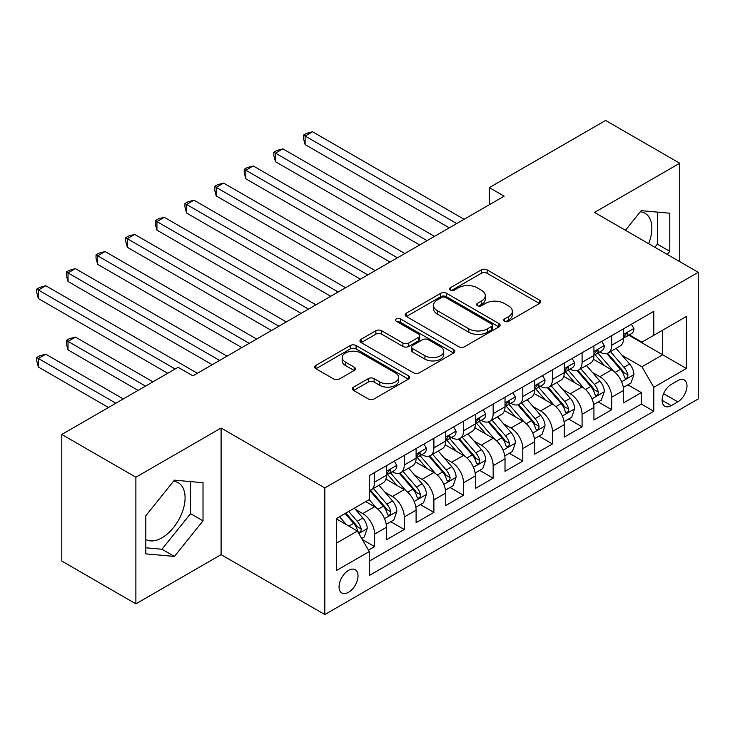 <?xml version="1.0" encoding="UTF-8"?>
<svg xmlns="http://www.w3.org/2000/svg" width="735" height="735" viewBox="0 0 735 735"><rect width="100%" height="100%" fill="white"/><g stroke="black" fill="none" stroke-linecap="round" stroke-linejoin="round"><path stroke-width="1.1" d="M504.504 321.305A2.876 1.663 0 0 0 508.583 321.305L539.49 303.463A4.116 2.38 0 0 0 540.694 301.782A4.116 2.38 0 0 0 539.49 300.1L487.121 269.874A4.116 2.38 0 0 0 481.306 269.874L450.399 287.716A2.876 1.663 0 0 0 449.554 288.892A2.876 1.663 0 0 0 450.399 290.068A2.876 1.663 0 0 0 454.469 290.068L458.475 287.762A13.166 7.598 0 0 1 477.088 287.762L481.453 290.279A13.166 7.598 0 0 1 485.311 295.654A13.166 7.598 0 0 1 481.453 301.028L477.456 303.334A2.876 1.663 0 0 0 476.611 304.51A2.876 1.663 0 0 0 477.456 305.687A2.876 1.663 0 0 0 481.526 305.687L485.523 303.38A13.166 7.598 0 0 1 504.146 303.38L508.51 305.898A13.166 7.598 0 0 1 512.359 311.272A13.166 7.598 0 0 1 508.51 316.647L504.504 318.953A2.876 1.663 0 0 0 503.659 320.129A2.876 1.663 0 0 0 504.504 321.305L504.504 318.953M145.815 539.527A32.689 18.871 120 0 0 161.966 537.799A32.689 18.871 120 0 0 183.327 508.987A32.689 18.871 120 0 0 178.311 482.794A32.689 18.871 120 0 0 173.488 481.306M348.528 592.291A13.414 7.745 120 0 0 357.293 580.475A13.414 7.745 120 0 0 355.235 569.726A13.414 7.745 120 0 0 348.528 570.388A13.414 7.745 120 0 0 339.772 582.212A13.414 7.745 120 0 0 341.83 592.961A13.414 7.745 120 0 0 348.528 592.291M640.268 211.818A32.689 18.871 -60 0 1 645.1 213.297A32.689 18.871 -60 0 1 648.656 243.689M353.599 387.106A4.116 2.38 0 0 0 352.396 388.778A4.116 2.38 0 0 0 353.599 390.46L368.29 398.94A4.116 2.38 0 0 0 374.106 398.94L408.43 379.122A4.116 2.38 0 0 0 409.643 377.441A4.116 2.38 0 0 0 408.43 375.769L356.071 345.533A4.116 2.38 0 0 0 350.255 345.533L315.921 365.35A4.116 2.38 0 0 0 314.718 367.031A4.116 2.38 0 0 0 315.921 368.713L333.672 378.957A4.116 2.38 0 0 0 339.487 378.957L354.178 370.477A4.116 2.38 0 0 0 355.382 368.795A4.116 2.38 0 0 0 354.178 367.114L345.377 362.033A11.007 6.358 0 0 1 342.161 357.541A11.007 6.358 0 0 1 348.95 351.67A11.007 6.358 0 0 1 360.94 353.048L395.421 372.948A11.007 6.358 0 0 1 398.636 377.441A11.007 6.358 0 0 1 391.847 383.312A11.007 6.358 0 0 1 379.857 381.943L374.106 378.617A4.116 2.38 0 0 0 368.29 378.617L353.599 387.106L353.599 390.46M221.097 428.027L135.883 477.226L61.795 434.449L61.795 561.071L135.883 603.848L221.097 554.649L324.824 614.543L324.824 487.921L221.097 428.027L221.097 554.649M679.728 261.623L679.728 163.234L594.523 212.433L698.25 272.317L324.824 487.921M679.728 163.234L605.631 120.457L489.308 187.618L489.308 204.734M61.795 434.449L178.118 367.289L192.938 375.842L504.127 196.181L489.308 187.618M458.759 346.709A4.116 2.38 0 0 0 464.575 346.709L498.909 326.891A4.116 2.38 0 0 0 500.112 325.21A4.116 2.38 0 0 0 498.909 323.529L446.54 293.302A4.116 2.38 0 0 0 440.724 293.302L406.4 313.119A4.116 2.38 0 0 0 405.196 314.8A4.116 2.38 0 0 0 406.4 316.482L458.759 346.709M397.516 321.93A2.876 1.663 0 0 1 400.437 322.334L400.437 318.916L453.67 349.649A4.116 2.38 0 0 1 454.873 351.33A4.116 2.38 0 0 1 453.67 353.011L419.345 372.829A4.116 2.38 0 0 1 413.529 372.829L361.161 342.593L361.161 339.239A4.116 2.38 0 0 0 359.957 340.911A4.116 2.38 0 0 0 361.161 342.593M361.161 339.239L375.851 330.75A4.116 2.38 0 0 1 381.667 330.75L402.909 343.015A4.116 2.38 0 0 0 408.724 343.015L418.472 337.393A4.116 2.38 0 0 0 419.676 335.711A4.116 2.38 0 0 0 418.472 334.03L396.358 321.269A2.876 1.663 0 0 1 395.522 320.092A2.876 1.663 0 0 1 397.295 318.549A2.876 1.663 0 0 1 400.437 318.916M368.465 550.157L374.611 546.61L362.318 539.508M355.317 509.291L362.759 513.581A16.767 9.684 60 0 1 374.611 534.115L386.472 527.271L386.472 539.766L404.25 529.494L390.763 521.712M384.956 492.174L392.398 496.474A16.767 9.684 60 0 1 404.25 517.008L416.102 510.163L416.102 522.649L433.889 512.387L420.402 504.605M414.595 475.067L422.028 479.358A16.767 9.684 60 0 1 433.889 499.892L445.741 493.047L445.741 505.542L463.528 495.28L450.04 487.489M444.225 457.951L451.667 462.251A16.767 9.684 60 0 1 463.528 482.785L475.38 475.94L475.38 488.435L493.157 478.163L479.679 470.382M473.864 440.844L481.306 445.144A16.767 9.684 60 0 1 493.157 465.678L505.018 458.833L505.018 471.319L522.796 461.056L509.309 453.265M503.503 423.737L510.944 428.027A16.767 9.684 60 0 1 522.796 448.561L534.657 441.717L534.657 454.212L552.435 443.94L538.948 436.158M533.141 406.62L540.583 410.92A16.767 9.684 60 0 1 552.435 431.454L564.287 424.61L564.287 437.095L582.074 426.833L568.587 419.051M562.78 389.513L570.222 393.804A16.767 9.684 60 0 1 582.074 414.338L593.926 407.493L593.926 419.988L611.713 409.726L611.713 397.231A16.767 9.684 -120 0 0 599.852 376.697L592.41 372.397M598.226 401.935L611.713 409.726M386.472 527.271A16.767 9.684 -120 0 0 374.611 506.737L365.718 501.61M416.102 510.163A16.767 9.684 -120 0 0 404.25 489.629L385.921 479.045M445.741 493.047A16.767 9.684 -120 0 0 433.889 472.522L415.56 461.938M475.38 475.94A16.767 9.684 -120 0 0 463.528 455.406L445.199 444.822M505.018 458.833A16.767 9.684 -120 0 0 493.157 438.299L474.828 427.715M534.657 441.717A16.767 9.684 -120 0 0 522.796 421.183L504.467 410.608M564.287 424.61A16.767 9.684 -120 0 0 552.435 404.075L534.106 393.491M593.926 407.493A16.767 9.684 -120 0 0 582.074 386.968L563.745 376.384M677.799 380.629L671.285 384.396A12.991 7.506 120 0 0 662.795 395.843A12.991 7.506 120 0 0 664.78 406.262A12.991 7.506 120 0 0 671.285 405.619L677.799 401.852A12.991 7.506 120 0 0 686.288 390.404A12.991 7.506 120 0 0 684.294 379.986A12.991 7.506 120 0 0 677.799 380.629M324.824 614.543L698.25 398.94L698.25 272.317M336.676 543.018L357.421 531.038L369.282 551.572L369.282 575.523L653.792 411.26L653.792 387.308L641.94 366.774L622.049 355.29M369.282 551.572L336.676 570.388L336.676 518.377L369.282 499.552L369.282 475.6L653.792 311.337L653.792 335.289L686.398 316.463L686.398 368.483L653.792 387.308M392.242 471.741L392.398 471.833A16.767 9.684 60 0 0 400.777 472.66L412.629 465.815A16.767 9.684 -120 0 0 416.102 458.144L416.102 448.561M421.881 454.634L422.028 454.726A16.767 9.684 60 0 0 430.416 455.553L442.268 448.708A16.767 9.684 -120 0 0 445.741 441.037L445.741 431.454M451.51 437.518L451.667 437.61A16.767 9.684 60 0 0 460.055 438.446L471.907 431.601A16.767 9.684 -120 0 0 475.38 423.92L475.38 414.338M481.149 420.411L481.306 420.503A16.767 9.684 60 0 0 489.685 421.33L501.546 414.485A16.767 9.684 -120 0 0 505.018 406.813L505.018 397.231M510.788 403.304L510.944 403.386A16.767 9.684 60 0 0 519.323 404.222L531.184 397.378A16.767 9.684 -120 0 0 534.657 389.697L534.657 380.114M540.427 386.187L540.583 386.279A16.767 9.684 60 0 0 548.962 387.106L560.814 380.261A16.767 9.684 -120 0 0 564.287 372.59L564.287 363.007M570.066 369.08L570.222 369.172A16.767 9.684 60 0 0 578.601 369.999L590.453 363.154A16.767 9.684 -120 0 0 593.926 355.483L593.926 345.9M369.282 561.154L641.343 404.075L641.343 392.609L623.565 402.881L623.565 390.386A16.767 9.684 -120 0 0 611.713 369.852L593.384 359.268M599.696 351.964L599.852 352.056A16.767 9.684 -120 0 0 608.24 352.892A16.767 9.684 -120 0 0 611.713 345.211L611.713 335.629M608.24 352.892L620.092 346.047A16.767 9.684 -120 0 0 623.565 338.366L623.565 328.784M374.611 472.513L374.611 482.096A16.767 9.684 60 0 1 371.138 489.776A16.767 9.684 60 0 1 369.282 490.456M371.138 489.776L382.999 482.932A16.767 9.684 -120 0 0 386.472 475.251L386.472 465.668M404.25 455.406L404.25 464.989A16.767 9.684 60 0 1 400.777 472.66M433.889 438.299L433.889 447.881A16.767 9.684 60 0 1 430.416 455.553M463.528 421.183L463.528 430.765A16.767 9.684 60 0 1 460.055 438.446M493.157 404.075L493.157 413.658A16.767 9.684 60 0 1 489.685 421.33M522.796 386.959L522.796 396.542A16.767 9.684 60 0 1 519.323 404.222M552.435 369.852L552.435 379.435A16.767 9.684 60 0 1 548.962 387.106M582.074 352.745L582.074 362.327A16.767 9.684 60 0 1 578.601 369.999M582.074 414.338L582.074 426.833M552.435 431.454L552.435 443.94M522.796 448.561L522.796 461.056M493.157 465.678L493.157 478.163M463.528 482.785L463.528 495.28M433.889 499.892L433.889 512.387M404.25 517.008L404.25 529.494M374.611 534.115L374.611 546.61M357.421 531.038L336.676 519.057M641.94 366.774L662.685 354.794L662.685 330.153L686.398 316.463M628.747 335.197L686.398 368.483M629.335 334.857L641.94 342.133L653.792 335.289M135.883 477.226L135.883 603.848M627.865 384.828L641.343 392.609M641.343 404.075L653.792 411.26M667.307 254.457L669.796 251.352L669.796 213.214L641.196 210.66L625.43 230.275M145.815 553.868L174.416 556.423L203.016 520.839L203.016 482.711L174.416 480.157L145.815 515.731L145.815 553.868M654.857 247.263L657.347 244.158L657.347 212.103M657.347 244.158L669.796 251.352M145.815 547.795L161.966 549.238L190.567 513.655L190.567 481.6M190.567 513.655L203.016 520.839M161.966 549.238L174.416 556.423M505.662 321.709L508.51 320.065A13.166 7.598 0 0 0 512.359 314.69L512.359 311.272M485.311 295.654L485.311 299.071A13.166 7.598 0 0 1 481.453 304.446L478.604 306.091M539.435 303.491L487.121 273.291A4.116 2.38 0 0 0 481.306 273.291L451.547 290.472M498.854 326.919L446.54 296.719A4.116 2.38 0 0 0 440.724 296.719L406.455 316.509M491.632 326.386A2.876 1.663 0 0 0 492.478 325.21A2.876 1.663 0 0 0 491.632 324.034L445.667 297.5A2.876 1.663 0 0 0 441.597 297.5L437.38 299.935A13.166 7.598 0 0 0 433.521 305.31A13.166 7.598 0 0 0 437.38 310.685L468.801 328.821A13.166 7.598 0 0 0 487.415 328.821L491.632 326.386L491.632 329.813A2.876 1.663 0 0 0 492.478 328.637L492.478 325.21M433.521 305.31L433.521 308.728A13.166 7.598 0 0 0 437.38 314.102L437.38 310.685M491.632 329.813L487.415 332.248A13.166 7.598 0 0 1 468.801 332.248L437.38 314.102M361.216 342.629L375.851 334.177L375.851 330.75M419.676 335.711L419.676 339.129A4.116 2.38 0 0 1 418.472 340.81L408.724 346.433A4.116 2.38 0 0 1 402.909 346.433L381.667 334.177A4.116 2.38 0 0 0 375.851 334.177M400.437 322.334L453.614 353.039M424.94 355.74A11.007 6.358 0 0 0 436.939 357.118A11.007 6.358 0 0 0 443.729 351.247A11.007 6.358 0 0 0 440.504 346.755L428.358 339.735A4.116 2.38 0 0 0 422.542 339.735L412.794 345.367A4.116 2.38 0 0 0 411.591 347.049A4.116 2.38 0 0 0 412.794 348.721L424.94 355.74L424.94 359.158A11.007 6.358 0 0 0 436.939 360.536A11.007 6.358 0 0 0 443.729 354.665L443.729 351.247M411.591 347.049L411.591 350.466A4.116 2.38 0 0 0 412.794 352.148L412.794 348.721M424.94 359.158L412.794 352.148M398.636 377.441L398.636 380.868A11.007 6.358 0 0 1 391.847 386.739A11.007 6.358 0 0 1 379.857 385.361L374.106 382.044A4.116 2.38 0 0 0 368.29 382.044L353.654 390.496M342.161 357.541L342.161 360.968A11.007 6.358 0 0 0 345.377 365.46L345.377 362.033M354.123 370.504L345.377 365.46M408.375 379.159L356.071 348.96A4.116 2.38 0 0 0 350.255 348.96L315.976 368.74M623.317 387.446L630.97 383.027L633.938 374.473A11.108 6.413 -120 0 0 629.61 364.046L616.068 348.362M613.357 370.936L597.877 353.02M604.547 365.718L595.57 355.317A26.616 15.371 -120 0 0 594.744 354.389M305.117 213.031L390.019 262.055L245.839 178.807L245.839 170.254L253.253 165.972L404.838 253.501M606.724 353.489L620.423 369.347A11.108 6.413 60 0 1 624.382 377L625.191 378.314L626.689 378.102L627.699 376.88L627.938 374.942A11.108 6.413 -120 0 0 623.978 367.298L610.436 351.615M607.533 353.232L622.251 370.275A5.659 3.271 60 0 1 623.675 372.48L627.938 374.942M631.42 324.254L633.938 328.618A11.108 6.413 60 0 1 631.641 333.525L626.009 336.777A11.108 6.413 -120 0 0 627.938 334.223L627.708 333.24L626.321 333.515L624.382 336.272A11.108 6.413 60 0 1 623.565 337.852M456.711 223.55L305.117 136.03L312.522 131.758L464.116 219.278M623.932 337.301L623.978 337.301A11.108 6.413 -120 0 0 626.009 336.777M449.296 227.832L305.117 144.593L305.117 136.03L303.481 135.093L306.449 133.384L312.522 131.758M305.117 144.593L303.481 138.511L303.481 135.093M593.678 404.562L601.34 400.143L604.299 391.58A11.108 6.413 -120 0 0 599.971 381.153L586.429 365.479M583.719 388.043L568.247 370.128M574.917 382.834L565.932 372.434A26.616 15.371 -120 0 0 565.105 371.506M275.478 230.147L360.389 279.162L216.2 195.923L216.2 187.361L223.615 183.088L375.208 270.609M577.094 370.605L590.784 386.463A11.108 6.413 60 0 1 594.744 394.107L595.552 395.43L597.059 395.219L598.06 393.997L598.299 392.058A11.108 6.413 -120 0 0 594.339 384.405L580.806 368.731M577.894 370.339L592.612 387.382A5.659 3.271 60 0 1 594.036 389.596L598.299 392.058M564.039 421.669L571.701 417.25L574.66 408.697A11.108 6.413 -120 0 0 570.332 398.269L556.799 382.586M554.08 405.16L538.608 387.244M545.278 399.941L536.293 389.541A26.616 15.371 -120 0 0 535.466 388.613M245.839 247.254L330.75 296.279L186.561 213.031L186.561 204.477L193.976 200.196L345.569 287.716M547.456 387.712L561.145 403.57A11.108 6.413 60 0 1 565.114 411.223L565.913 412.537L567.42 412.326L568.421 411.104L568.669 409.165A11.108 6.413 -120 0 0 564.71 401.512L551.167 385.838M548.255 387.455L562.973 404.489A5.659 3.271 60 0 1 564.397 406.703L568.669 409.165M534.4 438.786L542.062 434.357L545.021 425.804A11.108 6.413 -120 0 0 540.703 415.376L527.16 399.702M524.441 422.267L508.969 404.351M515.639 417.048L506.654 406.648A26.616 15.371 -120 0 0 505.827 405.729M216.2 264.361L301.111 313.386L156.932 230.147L156.932 221.584L164.337 217.312L315.931 304.832M517.817 404.82L531.515 420.677A11.108 6.413 60 0 1 535.475 428.33L536.284 429.644L537.781 429.433L538.783 428.22L539.031 426.282A11.108 6.413 -120 0 0 535.071 418.628L521.528 402.945M518.625 404.562L533.334 421.605A5.659 3.271 60 0 1 534.768 423.819L539.031 426.282M504.77 455.893L512.424 451.474L515.391 442.911A11.108 6.413 -120 0 0 511.064 432.483L497.521 416.809M494.811 439.383L479.33 421.458M486 434.164L477.015 423.764A26.616 15.371 -120 0 0 476.197 422.836M186.561 281.477L271.472 330.502M488.178 421.936L501.876 437.794A11.108 6.413 60 0 1 505.836 445.447L506.645 446.761L508.142 446.549L509.153 445.327L509.392 443.389A11.108 6.413 -120 0 0 505.432 435.736L491.89 420.062M488.986 421.679L503.705 438.712A5.659 3.271 60 0 1 505.129 440.926L509.392 443.389M601.781 341.362L604.299 345.726A11.108 6.413 60 0 1 602.002 350.641L596.37 353.893A11.108 6.413 -120 0 0 598.299 351.33L598.069 350.347L596.682 350.623L594.744 353.388A11.108 6.413 60 0 1 593.926 354.968M427.072 240.667L275.478 153.146L282.883 148.865L434.477 236.385M594.303 354.408L594.339 354.408A11.108 6.413 -120 0 0 596.37 353.893M419.657 244.939L275.478 161.7L275.478 153.146L273.843 152.2L276.81 150.491L282.883 148.865M275.478 161.7L273.843 155.627L273.843 152.2M572.142 358.478L574.66 362.833A11.108 6.413 60 0 1 572.363 367.748L566.731 371A11.108 6.413 -120 0 0 568.669 368.446L568.431 367.454L567.043 367.73L565.114 370.495A11.108 6.413 60 0 1 564.287 372.075M397.433 257.774L244.213 169.316L247.171 167.598L253.253 165.972M564.664 371.524L564.71 371.524A11.108 6.413 -120 0 0 566.731 371M245.839 178.807L244.213 172.734L244.213 169.316M542.504 375.585L545.021 379.949A11.108 6.413 60 0 1 542.724 384.864L537.092 388.117A11.108 6.413 -120 0 0 539.031 385.553L538.792 384.57L537.404 384.846L535.475 387.611A11.108 6.413 60 0 1 534.657 389.192M367.794 274.89L214.574 186.424L217.532 184.715L223.615 183.088M535.025 388.631L535.071 388.631A11.108 6.413 -120 0 0 537.092 388.117M216.2 195.923L214.574 189.85L214.574 186.424M512.874 392.692L515.391 397.056A11.108 6.413 60 0 1 513.085 401.971L507.453 405.224A11.108 6.413 -120 0 0 509.392 402.661L509.162 401.677L507.766 401.953L505.836 404.719A11.108 6.413 60 0 1 505.018 406.299M338.155 291.997L184.935 203.531L187.903 201.822L193.976 200.196M505.386 405.748L505.432 405.748A11.108 6.413 -120 0 0 507.453 405.224M186.561 213.031L184.935 206.958L184.935 203.531M475.132 473L482.785 468.581L485.752 460.027A11.108 6.413 -120 0 0 481.425 449.599L467.883 433.916M465.172 456.49L449.691 438.575M456.361 451.272L447.385 440.871A26.616 15.371 -120 0 0 446.558 439.943M156.932 298.585L241.833 347.609M458.539 439.043L472.237 454.901A11.108 6.413 60 0 1 476.197 462.554L477.006 463.868L478.503 463.656L479.514 462.434L479.753 460.496A11.108 6.413 -120 0 0 475.793 452.852L462.251 437.169M459.347 438.786L474.066 455.829A5.659 3.271 60 0 1 475.49 458.034L479.753 460.496M483.235 409.808L485.752 414.173A11.108 6.413 60 0 1 483.455 419.079L477.824 422.331A11.108 6.413 -120 0 0 479.753 419.777L479.523 418.794L478.136 419.069L476.197 421.826A11.108 6.413 60 0 1 475.38 423.406M308.525 309.104L155.296 220.647L158.264 218.938L164.337 217.312M475.747 422.855L475.793 422.855A11.108 6.413 -120 0 0 477.824 422.331M156.932 230.147L155.296 224.065L155.296 220.647M445.493 490.116L453.155 485.697L456.113 477.134A11.108 6.413 -120 0 0 451.786 466.707L438.244 451.033M435.533 473.597L420.062 455.682M426.723 468.388L417.746 457.988A26.616 15.371 -120 0 0 416.92 457.06M127.293 315.701L212.204 364.716L68.015 281.477L68.015 272.924L75.429 268.642L227.023 356.163M428.9 456.159L442.599 472.017A11.108 6.413 60 0 1 446.558 479.661L447.367 480.984L448.874 480.773L449.875 479.551L450.114 477.612A11.108 6.413 -120 0 0 446.154 469.959L432.612 454.285M429.709 455.893L444.427 472.936A5.659 3.271 60 0 1 445.851 475.15L450.114 477.612M453.596 426.916L456.113 431.28A11.108 6.413 60 0 1 453.817 436.195L448.185 439.447A11.108 6.413 -120 0 0 450.114 436.884L449.884 435.901L448.497 436.177L446.558 438.942A11.108 6.413 60 0 1 445.741 440.522M278.887 326.221L127.293 238.7L134.698 234.419L286.292 321.939M446.108 439.962L446.154 439.962A11.108 6.413 -120 0 0 448.185 439.447M271.472 330.493L127.293 247.254L127.293 238.7L125.657 237.754L128.625 236.045L134.698 234.419M127.293 247.254L125.657 241.181L125.657 237.754M415.854 507.224L423.516 502.804L426.475 494.251A11.108 6.413 -120 0 0 422.147 483.823L408.614 468.14M405.895 490.714L390.423 472.798M397.093 485.495L388.108 475.095A26.616 15.371 -120 0 0 387.281 474.167M97.654 332.808L167.745 373.279L38.376 298.585L38.376 290.031L45.791 285.75L197.384 373.27M399.27 473.267L412.96 489.124A11.108 6.413 60 0 1 416.92 496.777L417.728 498.091L419.235 497.88L420.236 496.658L420.484 494.719A11.108 6.413 -120 0 0 416.524 487.066L402.982 471.392M400.07 473.009L414.788 490.043A5.659 3.271 60 0 1 416.212 492.257L420.484 494.719M423.957 444.032L426.475 448.387A11.108 6.413 60 0 1 424.178 453.302L418.546 456.554A11.108 6.413 -120 0 0 420.484 454L420.245 453.008L418.858 453.284L416.92 456.049A11.108 6.413 60 0 1 416.102 457.629M249.248 343.328L97.654 255.808L105.059 251.535L256.653 339.055M416.479 457.078L416.524 457.078A11.108 6.413 -120 0 0 418.546 456.554M241.843 347.609L97.654 264.361L97.654 255.808L96.028 254.87L98.986 253.152L105.059 251.535M97.654 264.361L96.028 258.288L96.028 254.87M386.215 524.34L393.877 519.911L396.836 511.358A11.108 6.413 -120 0 0 392.518 500.93L378.975 485.256M376.256 507.821L369.172 499.616M367.454 502.602L366.296 501.27M152.926 381.832L75.429 337.089L68.015 341.362L68.015 349.915L138.106 390.386M369.631 490.374L383.33 506.231A11.108 6.413 60 0 1 387.29 513.884L388.098 515.198L389.596 514.987L390.597 513.774L390.845 511.836A11.108 6.413 -120 0 0 386.886 504.182L373.343 488.499M370.44 490.116L385.149 507.159A5.659 3.271 60 0 1 386.582 509.373L390.845 511.836M68.015 349.915L66.389 343.842L66.389 340.424L145.521 386.105M66.389 340.424L69.347 338.716L75.429 337.089M394.318 461.139L396.836 465.503A11.108 6.413 60 0 1 394.539 470.418L388.907 473.671A11.108 6.413 -120 0 0 390.845 471.107L390.607 470.124L389.219 470.4L387.29 473.165A11.108 6.413 60 0 1 386.472 474.746M219.609 360.444L66.389 271.978L69.347 270.269L75.429 268.642M386.84 474.185L386.886 474.185A11.108 6.413 -120 0 0 388.907 473.671M68.015 281.477L66.389 275.404L66.389 271.978M361.721 538.479L364.238 537.028L367.206 528.465A11.108 6.413 -120 0 0 362.879 518.037L354.353 508.17M346.396 524.671L339.533 516.723M337.815 519.718L336.676 518.395M123.287 398.94L45.791 354.196L38.376 358.478L38.376 367.031L108.468 407.493M345.165 513.471L353.691 523.348A11.108 6.413 60 0 1 357.651 531.001L358.459 532.315L359.957 532.103L360.968 530.881L361.207 528.943A11.108 6.413 -120 0 0 357.247 521.29L348.721 511.422M345.854 513.076L355.519 524.266A5.659 3.271 60 0 1 356.944 526.48L361.207 528.943M38.376 367.031L36.75 360.958L36.75 357.532L115.882 403.221M36.75 357.532L39.718 355.823L45.791 354.196M175.15 368.998L36.75 289.085L39.718 287.376L45.791 285.75M38.376 298.585L36.75 292.512L36.75 289.085M362.759 513.581L374.611 506.737M392.398 496.474L404.25 489.629M422.028 479.358L433.889 472.522M451.667 462.251L463.528 455.406M481.306 445.144L493.157 438.299M510.944 428.027L522.796 421.183M540.583 410.92L552.435 404.075M570.222 393.804L582.074 386.968M599.852 376.697L611.713 369.852M611.713 345.211L623.565 338.366M374.611 482.096L386.472 475.251M404.25 464.989L416.102 458.144M433.889 447.881L445.741 441.037M463.528 430.765L475.38 423.92M493.157 413.658L505.018 406.813M522.796 396.542L534.657 389.697M552.435 379.435L564.287 372.59M582.074 362.327L593.926 355.483M611.713 397.231L623.565 390.386M663.586 393.648L677.799 401.852M662.097 400.309L671.285 405.619M508.51 320.065L508.51 316.647M477.456 305.687L477.456 303.334M481.453 304.446L481.453 301.028M450.399 290.068L450.399 287.716M481.306 273.291L481.306 269.874M487.121 273.291L487.121 269.874M539.49 303.463L539.49 300.1M406.4 316.482L406.4 313.119M440.724 296.719L440.724 293.302M446.54 296.719L446.54 293.302M498.909 326.891L498.909 323.529M468.801 332.248L468.801 328.821M487.415 332.248L487.415 328.821M381.667 334.177L381.667 330.75M402.909 346.433L402.909 343.015M408.724 346.433L408.724 343.015M418.472 340.81L418.472 337.393M453.67 353.011L453.67 349.649M368.29 382.044L368.29 378.617M374.106 382.044L374.106 378.617M379.857 385.361L379.857 381.943M354.178 370.477L354.178 367.114M315.921 368.713L315.921 365.35M350.255 348.96L350.255 345.533M356.071 348.96L356.071 345.533M408.43 379.122L408.43 375.769M621.617 381.759L633.864 374.685M623.978 367.298L629.61 364.046M615.131 372.406L620.423 369.347M633.864 328.49L623.565 334.434M626.505 333.396L627.938 334.223M591.987 398.866L604.225 391.801M594.339 384.405L599.971 381.153M585.492 389.513L590.784 386.463M562.349 415.973L574.586 408.908M564.71 401.512L570.332 398.269M555.853 406.63L561.145 403.57M532.71 433.09L544.957 426.015M535.071 418.628L540.703 415.376M526.214 423.737L531.515 420.677M503.071 450.197L515.318 443.131M505.432 435.736L511.064 432.483M496.575 440.853L501.876 437.794M604.225 345.597L593.926 351.541M596.866 350.503L598.299 351.33M574.586 362.704L564.287 368.658M567.236 367.619L568.669 368.446M544.957 379.82L534.657 385.765M537.597 384.727L539.031 385.553M515.318 396.928L505.018 402.872M507.958 401.834L509.392 402.661M473.432 467.313L485.679 460.239M475.793 452.852L481.425 449.599M466.936 457.96L472.237 454.901M485.679 414.044L475.38 419.988M478.32 418.95L479.753 419.777M443.802 484.42L456.04 477.355M446.154 469.959L451.786 466.707M437.307 475.067L442.599 472.017M456.04 431.151L445.741 437.095M448.681 436.057L450.114 436.884M414.163 501.527L426.401 494.462M416.524 487.066L422.147 483.823M407.668 492.184L412.96 489.124M426.401 448.267L416.102 454.212M419.042 453.173L420.484 454M384.524 518.644L396.762 511.569M386.886 504.182L392.518 500.93M378.029 509.291L383.33 506.231M396.762 465.374L386.472 471.319M389.412 470.281L390.845 471.107M358.827 533.472L367.132 528.686M357.247 521.29L362.879 518.037M348.895 526.113L353.691 523.348"/></g></svg>
